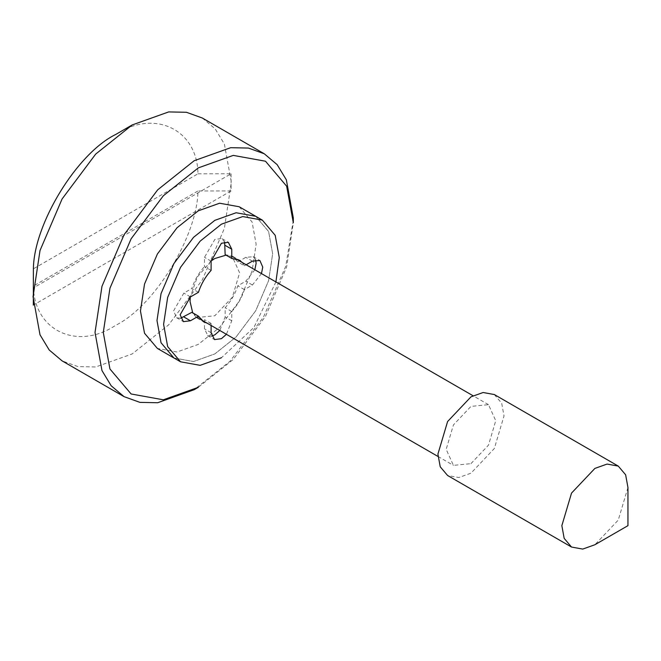 <?xml version="1.0" encoding="UTF-8"?>
<svg xmlns="http://www.w3.org/2000/svg" width="661" height="661" viewBox="0 0 661 661"><rect width="100%" height="100%" fill="white"/><g stroke="black" fill="none" stroke-linecap="round" stroke-linejoin="round"><path stroke-width="0.5" stroke-dasharray="3.31 2.48" d="M173.926 357.981L193.533 361.526L214.825 353.924L236.117 336.945L255.724 310.753L268.597 280.677L272.663 253.75L268.597 231.507L255.724 216.304L268.597 231.507L272.663 253.75L268.597 280.677L255.724 310.753L236.117 336.945L214.825 353.924L193.533 361.526L173.926 357.981M211.107 260.988L197.3 277.025L190.318 296.996M192.715 312.843L197.3 317.503L214.825 315.76L232.35 297.26L239.613 272.828L232.35 256.782L226.029 255.138M293.294 220.394L285.701 266.391L263.417 317.181L230.127 361.154L194.169 389.701L198.3 387.321L233.275 359.419L265.491 316.396L286.651 266.978L293.319 222.74M239.199 206.761L252.072 221.972L256.137 244.206L252.072 271.134L239.199 301.209L219.592 327.402L198.3 344.389L177.008 351.991L157.401 348.438M115.675 134.489C154.286 108.751 197.457 129.382 197.961 173.802L33.389 268.82M494.329 394.543L501.691 403.235L504.013 415.943L494.329 448.513L470.963 473.185L458.8 477.531L447.596 475.499M470.963 463.642L488.487 445.142L495.75 420.71L488.487 404.664L470.963 406.399L453.438 424.899L446.175 449.331L453.438 465.377L470.963 463.642M197.961 173.802L231.069 173.769L33.331 287.932M231.069 173.769L231.069 190.946L33.331 305.109L33.389 285.998L197.961 190.971C197.457 235.977 154.286 306.456 115.675 325.303C77.064 351.041 33.893 330.417 33.389 285.998M231.069 190.946L197.961 190.971M202.307 118.005L215.189 128.878L224.385 144.073L231.35 182.196L224.385 228.359L202.307 279.917L168.695 324.815L132.2 353.924L95.705 366.962L77.948 366.591L62.093 360.873M627.95 487.496L618.266 520.067L594.9 544.738M242.174 262.458L244.421 265.763L237.811 261.946L245.809 257.327L253.287 256.708L255.625 259.88M244.421 265.763L246.165 264.755M254.857 269.779L245.809 281.181L237.811 285.8C235.134 293.996 230.912 301.3 225.153 307.72L225.153 316.958L219.807 330.492M261.467 273.596L252.419 284.998L244.421 289.609C241.744 297.814 237.522 305.118 231.763 311.538L231.763 320.775L226.417 334.309M225.153 254.634L232.647 256.278L237.811 261.946M275.91 281.933L253.94 327.426L221.435 357.741M211.107 325.476L211.107 323.46L207.124 323.171M211.107 270.374L204.497 266.565L204.497 257.327L214.825 239.439L221.716 238.505L224.641 241.992M198.449 292.302L191.839 288.485C194.516 280.289 198.738 272.976 204.497 266.565M180.635 318.222L176.801 317.825L173.513 310.992L183.841 293.104L191.839 288.485M211.619 336.11L207.926 335.78L204.497 328.881L204.497 319.651L197.003 318.007L191.839 312.339M231.763 311.538L225.153 307.72M244.421 289.609L237.811 285.8M211.107 323.46L204.497 319.651M252.419 261.145L245.809 257.327M252.419 284.998L245.809 281.181M211.107 261.145L204.497 257.327M231.763 320.775L225.153 316.958M211.107 332.698L204.497 328.881M190.451 296.921L183.841 293.104M488.487 404.664L473.028 395.741M235.746 258.74L232.35 256.782M197.3 317.503L200.696 319.461M437.979 456.454L453.438 465.377M253.113 256.6L259.723 260.417M232.647 256.278L239.257 260.095M222.129 238.712L228.739 242.529M197.003 318.007L203.613 321.824M207.521 335.565L214.131 339.382M176.537 317.677L183.147 321.494"/><path stroke-width="0.99" d="M214.825 220.353L193.533 237.34L173.926 263.532L161.044 293.608L156.988 320.535L161.044 342.77L173.926 357.981L161.044 342.77L156.988 320.535L161.044 293.608L173.926 263.532L193.533 237.34L214.825 220.353L236.117 212.751L255.724 216.304L236.117 212.751L214.825 220.353M226.029 255.138L214.825 258.517L211.107 260.988M190.318 296.996L190.038 301.449L192.715 312.843M293.319 217.973L293.319 222.74L286.651 186.204L265.491 161.226L233.275 155.393L198.3 167.886L163.325 195.78L131.109 238.811L109.949 288.221L103.281 332.458L109.949 368.995L131.109 393.973L163.325 399.806L198.3 387.321L194.169 389.701L157.673 402.739L139.909 402.367L124.061 396.65L111.18 385.776L101.976 370.581L95.019 332.458L101.976 286.296L124.061 234.738L157.673 189.839L194.169 160.73L230.664 147.692L248.42 148.064L264.276 153.782L277.157 164.655L286.353 179.85L293.319 217.973L293.294 220.394M221.435 357.741L200.143 365.343L180.536 361.79L157.401 348.438L144.519 333.235L140.463 310.992L144.519 284.065L157.401 253.989L177.008 227.797L198.3 210.818L219.592 203.216L239.199 206.761L262.334 220.121L275.207 235.324L279.273 257.567L275.91 281.933M33.331 305.109L33.389 268.82C33.893 223.815 77.064 153.335 115.675 134.489L132.2 124.946L168.695 111.916L186.452 112.287L202.307 118.005L264.276 153.782M571.534 547.052L447.596 475.499L440.234 466.806L437.913 454.099L447.596 421.528L470.963 396.856L483.125 392.51L494.329 394.543L618.266 466.096L625.628 474.788L627.95 487.496L627.95 525.66L594.9 544.738L582.738 549.084L571.534 547.052L564.172 538.368L561.85 525.66L571.534 493.081L594.9 468.409L607.062 464.072L618.266 466.096M124.061 396.65L62.093 360.873L49.211 350L40.015 334.805L33.05 296.682L40.015 250.519L62.093 198.961L95.705 154.063L132.2 124.954M246.165 264.755L252.419 261.145L259.897 260.525L262.748 267.11L261.467 273.596M255.625 259.88L256.137 263.293L254.857 269.779M207.124 323.171L203.613 321.824L198.449 316.156L190.451 320.775L183.411 321.643L180.123 314.81L190.451 296.921L198.449 292.302C201.126 284.106 205.348 276.794 211.107 270.374L211.107 261.145L221.435 243.256L228.326 242.323L231.763 249.214L231.763 258.451L239.257 260.095L242.174 262.458M231.763 258.451L225.153 254.634L224.641 241.992M180.536 361.79L167.654 346.587L163.597 324.353L167.654 297.425L180.536 267.341L200.143 241.149L221.435 224.17L242.727 216.568L262.334 220.121M226.417 334.309L221.435 338.663L214.536 339.597L211.107 332.698L211.107 325.476M198.449 316.156L191.839 312.339L180.635 318.222M219.807 330.492L214.825 334.846L211.619 336.11M231.763 249.214L225.153 245.405M190.451 320.775L183.841 316.958M473.028 395.741L235.746 258.74M200.696 319.461L437.979 456.454M594.9 544.738L627.95 525.66"/></g></svg>
